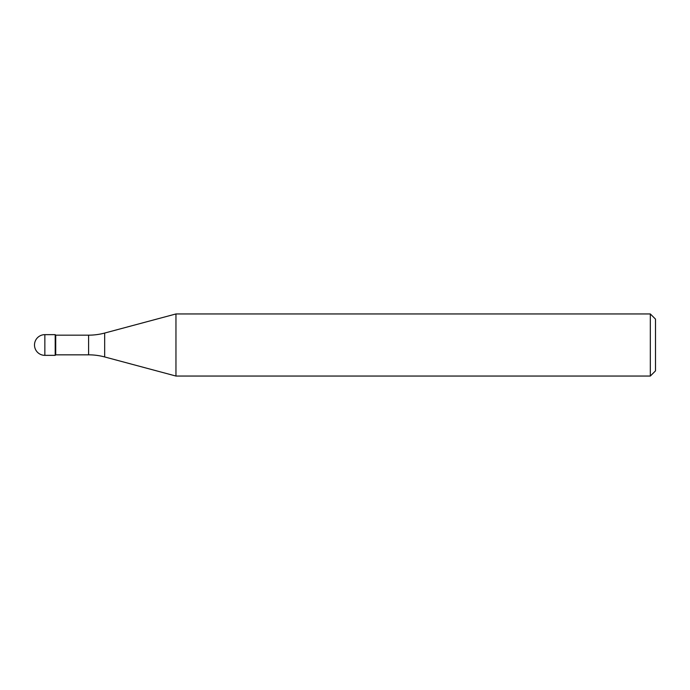 <?xml version="1.0" encoding="UTF-8"?>
<svg xmlns="http://www.w3.org/2000/svg" width="690" height="690" viewBox="0 0 690 690"><rect width="100%" height="100%" fill="white"/><g stroke="black" fill="none" stroke-linecap="round" stroke-linejoin="round"><path stroke-width="1.03" d="M55.718 335.168L55.2 334.65L44.85 334.65L44.85 355.35L55.2 355.35L55.2 334.65L55.2 355.35L55.718 354.832L88.596 354.832L88.596 335.168L55.718 335.168L55.718 354.832M44.85 355.35A10.35 10.35 0 0 1 34.5 345A10.35 10.35 0 0 1 44.85 334.65M88.596 335.168A62.1 62.1 0 0 0 104.673 333.054L175.959 313.95L175.959 376.05L104.673 356.946A62.1 62.1 0 0 0 88.596 354.832M175.959 313.95L650.325 313.95L650.325 376.05L175.959 376.05M650.325 376.05L655.5 370.875L655.5 319.125L650.325 313.95M104.673 333.054L104.673 356.946"/></g></svg>
